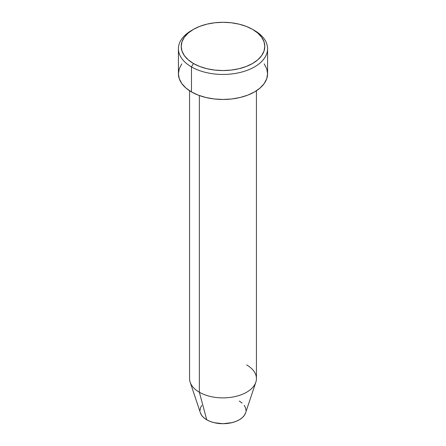 <?xml version="1.0" encoding="UTF-8"?>
<svg xmlns="http://www.w3.org/2000/svg" width="446" height="446" viewBox="0 0 446 446"><rect width="100%" height="100%" fill="white"/><g stroke="black" fill="none" stroke-linecap="round" stroke-linejoin="round"><path stroke-width="0.67" d="M193.447 29.369L191.479 30.506A44.583 25.74 0 0 0 191.479 66.906L193.447 63.494A41.796 24.129 180 0 1 193.447 29.369A41.796 24.129 180 0 1 252.553 29.369L246.22 26.364L238.995 24.134L231.156 22.763L223 22.3L214.844 22.763L207.005 24.134L199.78 26.364L193.447 29.369L188.251 33.026L184.388 37.196L182.007 41.723L181.204 46.429L182.007 51.139L184.388 55.666L188.251 59.836L193.447 63.494L199.78 66.493L207.005 68.723L214.844 70.094L223 70.557L231.156 70.094L238.995 68.723L246.22 66.493L252.553 63.494L257.749 59.836L261.612 55.666L263.993 51.139L264.796 46.429L263.993 41.723L261.612 37.196L257.749 33.026L252.553 29.369A41.796 24.129 180 0 1 252.553 63.494A41.796 24.129 180 0 1 193.447 63.494L191.479 66.906A44.583 25.74 0 0 0 254.521 66.906A44.583 25.74 0 0 0 254.521 30.506L254.521 30.506A44.583 25.74 180 0 1 267.583 48.703A44.583 25.74 180 0 1 240.06 72.486A44.583 25.74 180 0 1 191.479 66.906L191.479 91.932A44.583 25.74 0 0 0 240.06 97.507A44.583 25.74 0 0 0 267.583 73.729L266.725 78.752L264.188 83.58L260.068 88.029L254.521 91.932L247.77 95.132L240.06 97.507L231.697 98.973L223 99.469L214.303 98.973L205.94 97.507L198.23 95.132L191.479 91.932L191.479 66.906A44.583 25.74 180 0 1 178.417 48.703A44.583 25.74 180 0 1 192.494 29.938M246.644 364.928A33.433 19.306 180 0 1 255.831 382.239A33.433 19.306 180 0 1 232.795 397.035A33.433 19.306 180 0 1 199.356 392.229L206.749 419.814A22.986 13.268 0 0 0 229.735 423.12A22.986 13.268 0 0 0 245.568 412.946L244.235 415.51L242.111 417.802L239.251 419.814L235.767 421.464L231.797 422.691L223 423.7L214.203 422.691L210.233 421.464L206.749 419.814L203.889 417.802L201.765 415.51L200.432 412.935A22.986 13.268 0 0 0 206.749 419.814L199.356 392.229A33.433 19.306 0 0 0 235.795 396.416A33.433 19.306 0 0 0 256.433 378.582L256.433 90.755M199.356 95.55L199.356 392.229L199.356 95.55M239.251 401.049L242.111 403.061M244.235 405.353L245.54 407.845L245.986 410.432M200.014 410.432L200.46 407.845L201.765 405.353M178.417 48.703L178.417 73.729A44.583 25.74 0 0 0 191.479 91.932L185.932 88.029L181.812 83.58L179.275 78.752L178.417 73.729L179.275 68.706L181.812 63.878M264.188 63.878L266.725 68.706L267.583 73.729L267.583 48.703M189.567 90.755L189.567 378.582A33.433 19.306 0 0 0 199.356 392.229A33.433 19.306 180 0 1 190.169 382.239L200.432 412.946M254.521 30.506L252.553 29.369M255.831 382.239L245.568 412.946"/></g></svg>
